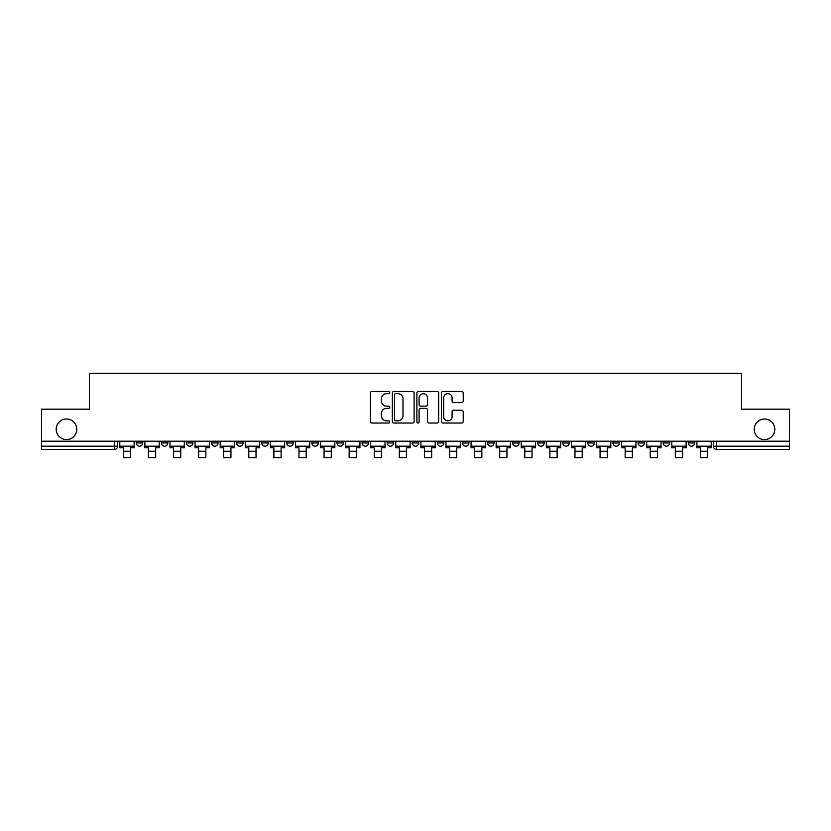 <?xml version="1.0" encoding="UTF-8"?>
<svg xmlns="http://www.w3.org/2000/svg" width="831" height="831" viewBox="0 0 831 831"><rect width="100%" height="100%" fill="white"/><g stroke="black" fill="none" stroke-linecap="round" stroke-linejoin="round"><path stroke-width="1.25" d="M389.77 392.575A1.101 1.101 0 0 0 388.659 391.474L371.883 391.474A1.579 1.579 0 0 0 370.304 393.053L370.304 421.462A1.579 1.579 0 0 0 371.883 423.041L388.659 423.041A1.101 1.101 0 0 0 389.77 421.94A1.101 1.101 0 0 0 388.659 420.839L386.488 420.839A5.048 5.048 0 0 1 381.439 415.78L381.439 413.412A5.048 5.048 0 0 1 386.488 408.364L388.659 408.364A1.101 1.101 0 0 0 389.77 407.252A1.101 1.101 0 0 0 388.659 406.151L386.488 406.151A5.048 5.048 0 0 1 381.439 401.103L381.439 398.735A5.048 5.048 0 0 1 386.488 393.676L388.659 393.676A1.101 1.101 0 0 0 389.77 392.575M754.226 429.295A10.294 10.294 0 0 0 764.52 439.589A10.294 10.294 0 0 0 774.814 429.295A10.294 10.294 0 0 0 764.52 419.001A10.294 10.294 0 0 0 754.226 429.295M56.186 429.295A10.294 10.294 0 0 0 66.48 439.589A10.294 10.294 0 0 0 76.774 429.295A10.294 10.294 0 0 0 66.48 419.001A10.294 10.294 0 0 0 56.186 429.295M663.19 442.965L663.19 441.199L663.19 442.965A3.22 3.22 0 0 0 666.41 446.185A3.22 3.22 0 0 1 663.19 442.965L669.63 442.965A3.22 3.22 0 0 1 666.41 446.185M638.104 442.965L638.104 441.199L638.104 442.965A3.22 3.22 0 0 0 641.314 446.185A3.22 3.22 0 0 1 638.104 442.965L644.534 442.965A3.22 3.22 0 0 1 641.314 446.185M562.826 441.199L562.826 442.965L569.266 442.965A3.22 3.22 0 0 1 566.046 446.185A3.22 3.22 0 0 1 562.826 442.965L562.826 441.199M537.74 441.199L537.74 442.965L544.17 442.965A3.22 3.22 0 0 1 540.95 446.185A3.22 3.22 0 0 1 537.74 442.965L537.74 441.199M412.28 441.199L412.28 442.965L418.72 442.965A3.22 3.22 0 0 1 415.5 446.185A3.22 3.22 0 0 1 412.28 442.965L412.28 441.199M337.012 441.199L337.012 442.965L343.442 442.965A3.22 3.22 0 0 1 340.232 446.185A3.22 3.22 0 0 1 337.012 442.965L337.012 441.199M286.83 441.199L286.83 442.965L293.26 442.965A3.22 3.22 0 0 1 290.05 446.185A3.22 3.22 0 0 1 286.83 442.965L286.83 441.199M261.734 441.199L261.734 442.965L268.174 442.965A3.22 3.22 0 0 1 264.954 446.185A3.22 3.22 0 0 1 261.734 442.965L261.734 441.199M211.552 442.965L211.552 441.199L211.552 442.965A3.22 3.22 0 0 0 214.772 446.185A3.22 3.22 0 0 1 211.552 442.965L217.992 442.965A3.22 3.22 0 0 1 214.772 446.185M161.37 442.965L161.37 441.199L161.37 442.965A3.22 3.22 0 0 0 164.59 446.185A3.22 3.22 0 0 1 161.37 442.965L167.81 442.965A3.22 3.22 0 0 1 164.59 446.185A3.22 3.22 0 0 0 167.81 442.965L167.81 441.199L167.81 442.965M461.641 402.599A1.579 1.579 0 0 0 463.22 401.02L463.22 393.053A1.579 1.579 0 0 0 461.641 391.474L443.006 391.474A1.579 1.579 0 0 0 441.427 393.053L441.427 421.462A1.579 1.579 0 0 0 443.006 423.041L461.641 423.041A1.579 1.579 0 0 0 463.22 421.462L463.22 411.833A1.579 1.579 0 0 0 461.641 410.254L453.664 410.254A1.579 1.579 0 0 0 452.085 411.833L452.085 416.611A4.228 4.228 0 0 1 447.867 420.839A4.228 4.228 0 0 1 443.64 416.611L443.64 397.904A4.228 4.228 0 0 1 447.867 393.676A4.228 4.228 0 0 1 452.085 397.904L452.085 401.02A1.579 1.579 0 0 0 453.664 402.599L461.641 402.599M41.55 441.199L41.55 409.184L89.478 409.184L89.478 373.316L741.522 373.316L741.522 409.184L789.45 409.184L789.45 441.199L41.55 441.199L41.55 446.185L117.628 446.185L117.628 441.199L117.628 446.185A3.22 3.22 0 0 1 114.408 449.394L41.55 449.394L41.55 446.185M414.118 393.053A1.579 1.579 0 0 0 412.54 391.474L393.915 391.474A1.579 1.579 0 0 0 392.336 393.053L392.336 421.462A1.579 1.579 0 0 0 393.915 423.041L412.54 423.041A1.579 1.579 0 0 0 414.118 421.462L414.118 393.053M418.46 391.474L437.085 391.474A1.579 1.579 0 0 1 438.664 393.053L438.664 421.462A1.579 1.579 0 0 1 437.085 423.041L429.118 423.041A1.579 1.579 0 0 1 427.539 421.462L427.539 409.943A1.579 1.579 0 0 0 425.96 408.364L420.673 408.364A1.579 1.579 0 0 0 419.094 409.943L419.094 421.94A1.101 1.101 0 0 1 417.983 423.041A1.101 1.101 0 0 1 416.882 421.94L416.882 393.053A1.579 1.579 0 0 1 418.46 391.474M713.372 441.199L713.372 446.185L789.45 446.185L789.45 449.394L716.592 449.394A3.22 3.22 0 0 1 713.372 446.185L713.372 441.199M789.45 441.199L789.45 446.185M694.716 441.199L694.716 442.965A3.22 3.22 0 0 1 691.496 446.185A3.22 3.22 0 0 1 688.286 442.965A3.22 3.22 0 0 0 691.496 446.185A3.22 3.22 0 0 0 694.716 442.965L688.286 442.965L688.286 441.199M669.63 441.199L669.63 442.965L669.63 441.199M644.534 441.199L644.534 442.965L644.534 441.199M613.008 441.199L613.008 442.965L619.448 442.965L619.448 441.199L619.448 442.965A3.22 3.22 0 0 1 616.228 446.185A3.22 3.22 0 0 1 613.008 442.965A3.22 3.22 0 0 0 616.228 446.185M594.352 442.965L594.352 441.199L594.352 442.965A3.22 3.22 0 0 1 591.132 446.185A3.22 3.22 0 0 1 587.922 442.965L594.352 442.965A3.22 3.22 0 0 1 591.132 446.185M587.922 441.199L587.922 442.965M569.266 441.199L569.266 442.965M544.17 441.199L544.17 442.965M519.084 441.199L519.084 442.965A3.22 3.22 0 0 1 515.864 446.185A3.22 3.22 0 0 1 512.644 442.965L519.084 442.965M512.644 441.199L512.644 442.965M493.988 441.199L493.988 442.965A3.22 3.22 0 0 1 490.768 446.185A3.22 3.22 0 0 1 487.558 442.965L493.988 442.965A3.22 3.22 0 0 1 490.768 446.185M487.558 441.199L487.558 442.965M468.902 441.199L468.902 442.965A3.22 3.22 0 0 1 465.682 446.185A3.22 3.22 0 0 1 462.462 442.965L468.902 442.965M462.462 441.199L462.462 442.965M443.806 441.199L443.806 442.965A3.22 3.22 0 0 1 440.586 446.185A3.22 3.22 0 0 1 437.376 442.965A3.22 3.22 0 0 0 440.586 446.185M437.376 441.199L437.376 442.965L443.806 442.965M418.72 441.199L418.72 442.965A3.22 3.22 0 0 1 415.5 446.185M393.624 441.199L393.624 442.965A3.22 3.22 0 0 1 390.414 446.185A3.22 3.22 0 0 1 387.194 442.965L393.624 442.965M387.194 441.199L387.194 442.965M368.538 441.199L368.538 442.965A3.22 3.22 0 0 1 365.318 446.185A3.22 3.22 0 0 1 362.098 442.965L368.538 442.965L368.538 441.199M362.098 441.199L362.098 442.965M343.442 441.199L343.442 442.965M318.356 441.199L318.356 442.965A3.22 3.22 0 0 1 315.136 446.185A3.22 3.22 0 0 1 311.916 442.965L318.356 442.965L318.356 441.199M311.916 441.199L311.916 442.965M293.26 442.965L293.26 441.199L293.26 442.965A3.22 3.22 0 0 1 290.05 446.185M268.174 442.965L268.174 441.199L268.174 442.965A3.22 3.22 0 0 1 264.954 446.185M243.078 441.199L243.078 442.965A3.22 3.22 0 0 1 239.868 446.185A3.22 3.22 0 0 1 236.648 442.965A3.22 3.22 0 0 0 239.868 446.185A3.22 3.22 0 0 0 243.078 442.965L243.078 441.199M236.648 441.199L236.648 442.965L243.078 442.965M217.992 441.199L217.992 442.965M192.896 441.199L192.896 442.965A3.22 3.22 0 0 1 189.686 446.185A3.22 3.22 0 0 1 186.466 442.965L192.896 442.965M186.466 441.199L186.466 442.965M142.714 441.199L142.714 442.965A3.22 3.22 0 0 1 139.504 446.185A3.22 3.22 0 0 1 136.284 442.965A3.22 3.22 0 0 0 139.504 446.185A3.22 3.22 0 0 0 142.714 442.965L142.714 441.199M136.284 441.199L136.284 442.965L142.714 442.965M114.408 441.199L114.408 449.394A3.22 3.22 0 0 0 117.628 446.185M395.649 393.676A1.101 1.101 0 0 0 394.538 394.787L394.538 419.728A1.101 1.101 0 0 0 395.649 420.839L397.935 420.839A5.048 5.048 0 0 0 402.993 415.78L402.993 398.735A5.048 5.048 0 0 0 397.935 393.676L395.649 393.676M427.539 397.987A4.228 4.228 0 0 0 423.311 393.759A4.228 4.228 0 0 0 419.094 397.987L419.094 404.572A1.579 1.579 0 0 0 420.673 406.151L425.96 406.151A1.579 1.579 0 0 0 427.539 404.572L427.539 397.987M119.799 446.185L134.113 446.185L134.113 447.784L130.571 447.784L130.571 457.684L123.341 457.684L123.341 447.784L119.799 447.784L119.799 441.199M134.113 446.185L134.113 441.199M144.885 446.185L159.199 446.185L159.199 447.784L155.667 447.784L155.667 457.684L148.427 457.684L148.427 447.784L144.885 447.784L144.885 441.199M159.199 446.185L159.199 441.199M169.981 446.185L184.295 446.185L184.295 447.784L180.753 447.784L180.753 457.684L173.523 457.684L173.523 447.784L169.981 447.784L169.981 441.199M184.295 446.185L184.295 441.199M195.067 446.185L209.381 446.185L209.381 447.784L205.849 447.784L205.849 457.684L198.609 457.684L198.609 447.784L195.067 447.784L195.067 441.199M209.381 446.185L209.381 441.199M220.163 446.185L234.477 446.185L234.477 447.784L230.935 447.784L230.935 457.684L223.695 457.684L223.695 447.784L220.163 447.784L220.163 441.199M234.477 446.185L234.477 441.199M245.249 446.185L259.563 446.185L259.563 447.784L256.031 447.784L256.031 457.684L248.791 457.684L248.791 447.784L245.249 447.784L245.249 441.199M259.563 446.185L259.563 441.199M270.345 446.185L284.659 446.185L284.659 447.784L281.117 447.784L281.117 457.684L273.877 457.684L273.877 447.784L270.345 447.784L270.345 441.199M284.659 446.185L284.659 441.199M295.431 446.185L309.745 446.185L309.745 447.784L306.213 447.784L306.213 457.684L298.973 457.684L298.973 447.784L295.431 447.784L295.431 441.199M309.745 446.185L309.745 441.199M320.527 446.185L334.841 446.185L334.841 447.784L331.299 447.784L331.299 457.684L324.059 457.684L324.059 447.784L320.527 447.784L320.527 441.199M334.841 446.185L334.841 441.199M345.613 446.185L359.927 446.185L359.927 447.784L356.395 447.784L356.395 457.684L349.155 457.684L349.155 447.784L345.613 447.784L345.613 441.199M359.927 446.185L359.927 441.199M370.709 446.185L385.023 446.185L385.023 447.784L381.481 447.784L381.481 457.684L374.241 457.684L374.241 447.784L370.709 447.784L370.709 441.199M385.023 446.185L385.023 441.199M395.795 446.185L410.109 446.185L410.109 447.784L406.577 447.784L406.577 457.684L399.337 457.684L399.337 447.784L395.795 447.784L395.795 441.199M410.109 446.185L410.109 441.199M420.891 446.185L435.205 446.185L435.205 447.784L431.663 447.784L431.663 457.684L424.423 457.684L424.423 447.784L420.891 447.784L420.891 441.199M435.205 446.185L435.205 441.199M445.977 446.185L460.291 446.185L460.291 447.784L456.759 447.784L456.759 457.684L449.519 457.684L449.519 447.784L445.977 447.784L445.977 441.199M460.291 446.185L460.291 441.199M471.073 446.185L485.387 446.185L485.387 447.784L481.845 447.784L481.845 457.684L474.605 457.684L474.605 447.784L471.073 447.784L471.073 441.199M485.387 446.185L485.387 441.199M496.159 446.185L510.473 446.185L510.473 447.784L506.941 447.784L506.941 457.684L499.701 457.684L499.701 447.784L496.159 447.784L496.159 441.199M510.473 446.185L510.473 441.199M521.255 446.185L535.569 446.185L535.569 447.784L532.027 447.784L532.027 457.684L524.787 457.684L524.787 447.784L521.255 447.784L521.255 441.199M535.569 446.185L535.569 441.199M546.341 446.185L560.655 446.185L560.655 447.784L557.123 447.784L557.123 457.684L549.883 457.684L549.883 447.784L546.341 447.784L546.341 441.199M560.655 446.185L560.655 441.199M571.437 446.185L585.751 446.185L585.751 447.784L582.209 447.784L582.209 457.684L574.969 457.684L574.969 447.784L571.437 447.784L571.437 441.199M585.751 446.185L585.751 441.199M596.523 446.185L610.837 446.185L610.837 447.784L607.305 447.784L607.305 457.684L600.065 457.684L600.065 447.784L596.523 447.784L596.523 441.199M610.837 446.185L610.837 441.199M621.619 446.185L635.933 446.185L635.933 447.784L632.391 447.784L632.391 457.684L625.151 457.684L625.151 447.784L621.619 447.784L621.619 441.199M635.933 446.185L635.933 441.199M646.705 446.185L661.019 446.185L661.019 447.784L657.477 447.784L657.477 457.684L650.247 457.684L650.247 447.784L646.705 447.784L646.705 441.199M661.019 446.185L661.019 441.199M671.801 446.185L686.115 446.185L686.115 447.784L682.573 447.784L682.573 457.684L675.333 457.684L675.333 447.784L671.801 447.784L671.801 441.199M686.115 446.185L686.115 441.199M696.887 446.185L711.201 446.185L711.201 447.784L707.659 447.784L707.659 457.684L700.429 457.684L700.429 447.784L696.887 447.784L696.887 441.199M711.201 446.185L711.201 441.199M716.592 441.199L716.592 449.394M123.341 451.243L130.571 451.243M148.427 451.243L155.667 451.243M173.523 451.243L180.753 451.243M198.609 451.243L205.849 451.243M223.695 451.243L230.935 451.243M248.791 451.243L256.031 451.243M273.877 451.243L281.117 451.243M298.973 451.243L306.213 451.243M324.059 451.243L331.299 451.243M349.155 451.243L356.395 451.243M374.241 451.243L381.481 451.243M399.337 451.243L406.577 451.243M424.423 451.243L431.663 451.243M449.519 451.243L456.759 451.243M474.605 451.243L481.845 451.243M499.701 451.243L506.941 451.243M524.787 451.243L532.027 451.243M549.883 451.243L557.123 451.243M574.969 451.243L582.209 451.243M600.065 451.243L607.305 451.243M625.151 451.243L632.391 451.243M650.247 451.243L657.477 451.243M675.333 451.243L682.573 451.243M700.429 451.243L707.659 451.243"/></g></svg>
